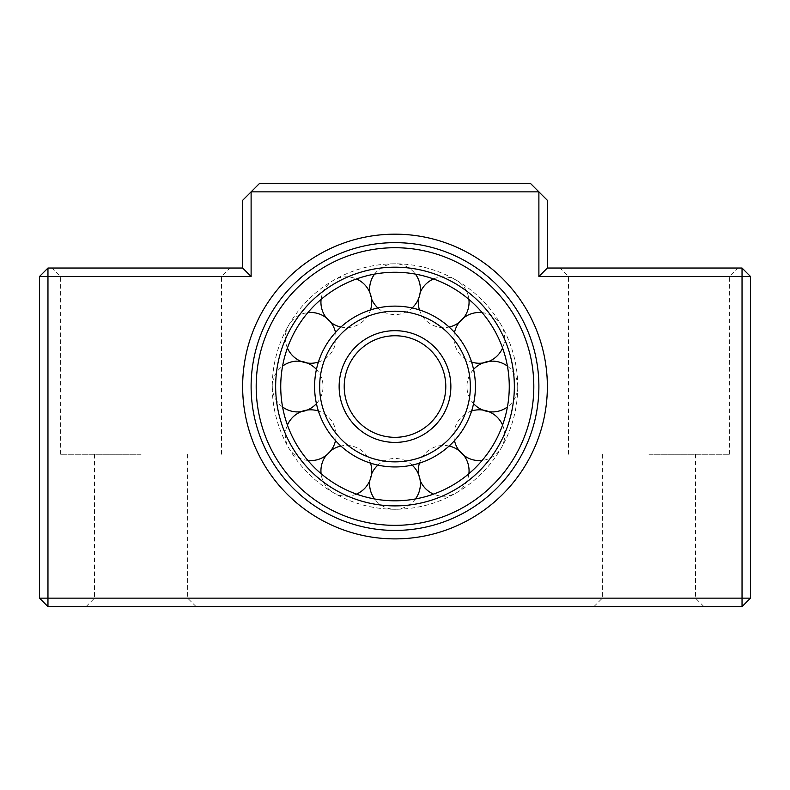 <?xml version="1.0" encoding="UTF-8"?>
<svg xmlns="http://www.w3.org/2000/svg" width="790" height="790" viewBox="0 0 790 790"><rect width="100%" height="100%" fill="white"/><g stroke="black" fill="none" stroke-linecap="round" stroke-linejoin="round"><path stroke-width="0.59" stroke-dasharray="3.95 2.96" d="M433.522 278.959A25.389 25.389 0 0 1 468.904 299.38M482.157 312.633A25.389 25.389 0 0 1 502.578 348.005M507.427 366.116A25.389 25.389 0 0 1 507.427 406.959M502.578 425.06A25.389 25.389 0 0 1 482.157 460.442M468.904 473.694A25.389 25.389 0 0 1 433.522 494.115M415.422 498.964A25.389 25.389 0 0 1 374.579 498.964M356.478 494.115A25.389 25.389 0 0 1 321.096 473.694M307.843 460.442A25.389 25.389 0 0 1 287.422 425.06M282.573 406.959A25.389 25.389 0 0 1 282.573 366.116M287.422 348.005A25.389 25.389 0 0 1 307.843 312.633M321.096 299.38A25.389 25.389 0 0 1 356.478 278.959M538.889 386.537A143.889 143.889 0 0 0 395 242.639A143.889 143.889 0 0 0 251.111 386.537A143.889 143.889 0 0 0 395 530.426A143.889 143.889 0 0 0 538.889 386.537A143.889 143.889 0 0 0 395 242.639A143.889 143.889 0 0 0 251.111 386.537A143.889 143.889 0 0 0 395 530.426A143.889 143.889 0 0 0 538.889 386.537A143.889 143.889 0 0 1 395 530.426A143.889 143.889 0 0 1 251.111 386.537A143.889 143.889 0 0 1 395 242.639A143.889 143.889 0 0 1 538.889 386.537M509.264 386.537A114.264 114.264 0 0 0 395 272.264A114.264 114.264 0 0 0 280.736 386.537A114.264 114.264 0 0 0 395 500.801A114.264 114.264 0 0 0 509.264 386.537A114.264 114.264 0 0 0 395 272.264A114.264 114.264 0 0 0 280.736 386.537A114.264 114.264 0 0 0 395 500.801A114.264 114.264 0 0 0 509.264 386.537A114.264 114.264 0 0 0 395 272.264A114.264 114.264 0 0 0 280.736 386.537A114.264 114.264 0 0 0 395 500.801A114.264 114.264 0 0 0 509.264 386.537A114.264 114.264 0 0 1 395 500.801A114.264 114.264 0 0 1 280.736 386.537M517.736 386.537A122.736 122.736 0 0 1 395 509.264A122.736 122.736 0 0 1 272.264 386.537A122.736 122.736 0 0 1 395 263.801A122.736 122.736 0 0 1 517.736 386.537M374.579 274.11A25.389 25.389 0 0 1 415.422 274.11M475.412 386.537A80.412 80.412 0 0 0 395 306.125A80.412 80.412 0 0 0 314.588 386.537A80.412 80.412 0 0 0 395 466.949A80.412 80.412 0 0 0 475.412 386.537A80.412 80.412 0 0 0 395 306.125A80.412 80.412 0 0 0 314.588 386.537A80.412 80.412 0 0 0 395 466.949A80.412 80.412 0 0 0 475.412 386.537A80.412 80.412 0 0 0 395 306.125A80.412 80.412 0 0 0 314.588 386.537A80.412 80.412 0 0 0 395 466.949A80.412 80.412 0 0 0 475.412 386.537A80.412 80.412 0 0 0 395 306.125A80.412 80.412 0 0 0 314.588 386.537M445.787 386.537A50.787 50.787 0 0 0 395 335.75A50.787 50.787 0 0 0 344.213 386.537A50.787 50.787 0 0 0 395 437.324A50.787 50.787 0 0 0 445.787 386.537A50.787 50.787 0 0 1 395 437.324A50.787 50.787 0 0 1 344.213 386.537M242.639 386.537A152.361 152.361 0 0 0 395 538.889A152.361 152.361 0 0 0 547.361 386.537A152.361 152.361 0 0 0 395 234.176A152.361 152.361 0 0 0 242.639 386.537M648.926 268.037L560.051 268.037L648.926 268.037M648.926 276.5L729.338 276.5L648.926 276.5M648.926 454.25L729.338 454.25L648.926 454.25M648.926 606.611L703.949 606.611L648.926 606.611M648.926 598.139L695.486 598.139L648.926 598.139M141.074 606.611L86.051 606.611L141.074 606.611M141.074 598.139L94.514 598.139L141.074 598.139M141.074 454.25L60.662 454.25L141.074 454.25M141.074 268.037L52.199 268.037L141.074 268.037M141.074 276.5L60.662 276.5L141.074 276.5M538.889 191.861L530.426 183.389L259.574 183.389L251.111 191.861L538.889 191.861L538.889 276.5L547.361 268.037L547.361 200.324L538.889 191.861M242.639 200.324L242.639 268.037L47.963 268.037L39.5 276.5L251.111 276.5L251.111 191.861L242.639 200.324M39.5 276.5L39.5 598.139L47.963 606.611L742.037 606.611L750.5 598.139L750.5 276.5L742.037 268.037L547.361 268.037M538.889 276.5L742.037 276.5L742.037 268.037M742.037 606.611L742.037 276.5L750.5 276.5M39.5 598.139L750.5 598.139M47.963 268.037L47.963 606.611M242.639 268.037L251.111 276.5M533.813 386.537A138.813 138.813 0 0 0 395 247.724A138.813 138.813 0 0 0 256.187 386.537A138.813 138.813 0 0 0 395 525.35A138.813 138.813 0 0 0 533.813 386.537M514.349 386.537A119.349 119.349 0 0 0 395 267.188A119.349 119.349 0 0 0 275.651 386.537A119.349 119.349 0 0 0 395 505.886A119.349 119.349 0 0 0 514.349 386.537M470.336 386.537A75.336 75.336 0 0 0 395 311.201A75.336 75.336 0 0 0 319.664 386.537A75.336 75.336 0 0 0 395 461.864A75.336 75.336 0 0 0 470.336 386.537M450.863 386.537A55.863 55.863 0 0 0 395 330.674A55.863 55.863 0 0 0 339.137 386.537A55.863 55.863 0 0 0 395 442.4A55.863 55.863 0 0 0 450.863 386.537M420.162 292.646A25.389 25.389 0 0 0 418.512 298.788M419.47 309.937A25.389 25.389 0 0 0 449.095 327.04M454.497 332.442A25.389 25.389 0 0 0 471.6 362.067M473.575 369.434A25.389 25.389 0 0 0 473.575 403.641M471.6 411.007A25.389 25.389 0 0 0 454.497 440.632M449.095 446.024A25.389 25.389 0 0 0 419.47 463.128M418.512 474.286A25.389 25.389 0 0 0 420.162 480.429M412.103 465.103A25.389 25.389 0 0 0 377.897 465.103M371.488 474.286A25.389 25.389 0 0 0 369.839 480.429M370.53 463.128A25.389 25.389 0 0 0 340.905 446.024M330.763 450.774A25.389 25.389 0 0 0 326.27 455.267M335.503 440.632A25.389 25.389 0 0 0 318.4 411.007M316.425 403.641A25.389 25.389 0 0 0 316.425 369.434M318.4 362.067A25.389 25.389 0 0 0 335.503 332.442M326.27 317.807A25.389 25.389 0 0 0 330.763 322.3M340.905 327.04A25.389 25.389 0 0 0 370.53 309.937M369.839 292.646A25.389 25.389 0 0 0 371.488 298.788M377.897 307.962A25.389 25.389 0 0 0 412.103 307.962M568.514 454.25L568.514 276.5L560.051 268.037M602.375 454.25L602.375 598.139L593.912 606.611M94.514 454.25L94.514 598.139L86.051 606.611M60.662 454.25L60.662 276.5L52.199 268.037M221.486 454.25L221.486 276.5L229.949 268.037M196.088 606.611L187.625 598.139L187.625 454.25M703.949 606.611L695.486 598.139L695.486 454.25M729.338 454.25L729.338 276.5L737.801 268.037"/><path stroke-width="1.19" d="M420.162 292.646A25.389 25.389 0 0 1 433.522 278.959M468.904 299.38A25.389 25.389 0 0 1 449.095 327.04M454.497 332.442A25.389 25.389 0 0 1 482.157 312.633M502.578 348.005A25.389 25.389 0 0 1 471.6 362.067M473.575 369.434A25.389 25.389 0 0 1 507.427 366.116M507.427 406.959A25.389 25.389 0 0 1 473.575 403.641M471.6 411.007A25.389 25.389 0 0 1 502.578 425.06M482.157 460.442A25.389 25.389 0 0 1 454.497 440.632M449.095 446.024A25.389 25.389 0 0 1 468.904 473.694M433.522 494.115A25.389 25.389 0 0 1 420.162 480.429M412.103 465.103A25.389 25.389 0 0 1 415.422 498.964M374.579 498.964A25.389 25.389 0 0 1 369.839 480.429M370.53 463.128A25.389 25.389 0 0 1 356.478 494.115M321.096 473.694A25.389 25.389 0 0 1 326.27 455.267M335.503 440.632A25.389 25.389 0 0 1 307.843 460.442M287.422 425.06A25.389 25.389 0 0 1 318.4 411.007M316.425 403.641A25.389 25.389 0 0 1 282.573 406.959M282.573 366.116A25.389 25.389 0 0 1 316.425 369.434M318.4 362.067A25.389 25.389 0 0 1 287.422 348.005M307.843 312.633A25.389 25.389 0 0 1 335.503 332.442M326.27 317.807A25.389 25.389 0 0 1 321.096 299.38M356.478 278.959A25.389 25.389 0 0 1 370.53 309.937M509.264 386.537A114.264 114.264 0 0 0 395 272.264A114.264 114.264 0 0 0 280.736 386.537A114.264 114.264 0 0 0 395 500.801A114.264 114.264 0 0 0 509.264 386.537A114.264 114.264 0 0 1 395 500.801A114.264 114.264 0 0 1 280.736 386.537M369.839 292.646A25.389 25.389 0 0 1 374.579 274.11M415.422 274.11A25.389 25.389 0 0 1 412.103 307.962M445.787 386.537A50.787 50.787 0 0 0 395 335.75A50.787 50.787 0 0 0 344.213 386.537A50.787 50.787 0 0 0 395 437.324A50.787 50.787 0 0 0 445.787 386.537A50.787 50.787 0 0 1 395 437.324A50.787 50.787 0 0 1 344.213 386.537M475.412 386.537A80.412 80.412 0 0 0 395 306.125A80.412 80.412 0 0 0 314.588 386.537A80.412 80.412 0 0 0 395 466.949A80.412 80.412 0 0 0 475.412 386.537A80.412 80.412 0 0 1 395 466.949A80.412 80.412 0 0 1 314.588 386.537M547.361 386.537A152.361 152.361 0 0 1 395 538.889A152.361 152.361 0 0 1 242.639 386.537A152.361 152.361 0 0 1 395 234.176A152.361 152.361 0 0 1 547.361 386.537M251.111 386.537A143.889 143.889 0 0 0 395 530.426A143.889 143.889 0 0 0 538.889 386.537A143.889 143.889 0 0 0 395 242.639A143.889 143.889 0 0 0 251.111 386.537M242.639 268.037L242.639 200.324L251.111 191.861L251.111 276.5L47.963 276.5L47.963 598.139L742.037 598.139L742.037 276.5L538.889 276.5L538.889 191.861L547.361 200.324L547.361 268.037L742.037 268.037L742.037 276.5L750.5 276.5L750.5 598.139L742.037 598.139L742.037 606.611L47.963 606.611L39.5 598.139L39.5 276.5L47.963 268.037L242.639 268.037L251.111 276.5M742.037 606.611L750.5 598.139M750.5 276.5L742.037 268.037M547.361 268.037L538.889 276.5M538.889 191.861L251.111 191.861L259.574 183.389L530.426 183.389L538.889 191.861M39.5 276.5L47.963 276.5L47.963 268.037M47.963 606.611L47.963 598.139L39.5 598.139M514.349 386.537A119.349 119.349 0 0 0 395 267.188A119.349 119.349 0 0 0 275.651 386.537A119.349 119.349 0 0 0 395 505.886A119.349 119.349 0 0 0 514.349 386.537M533.813 386.537A138.813 138.813 0 0 0 395 247.724A138.813 138.813 0 0 0 256.187 386.537A138.813 138.813 0 0 0 395 525.35A138.813 138.813 0 0 0 533.813 386.537M450.863 386.537A55.863 55.863 0 0 0 395 330.674A55.863 55.863 0 0 0 339.137 386.537A55.863 55.863 0 0 0 395 442.4A55.863 55.863 0 0 0 450.863 386.537M470.336 386.537A75.336 75.336 0 0 0 395 311.201A75.336 75.336 0 0 0 319.664 386.537A75.336 75.336 0 0 0 395 461.864A75.336 75.336 0 0 0 470.336 386.537M418.512 298.788A25.389 25.389 0 0 0 419.47 309.937M419.47 463.128A25.389 25.389 0 0 0 418.512 474.286M377.897 465.103A25.389 25.389 0 0 0 371.488 474.286M340.905 446.024A25.389 25.389 0 0 0 330.763 450.774M330.763 322.3A25.389 25.389 0 0 0 340.905 327.04M371.488 298.788A25.389 25.389 0 0 0 377.897 307.962"/></g></svg>
